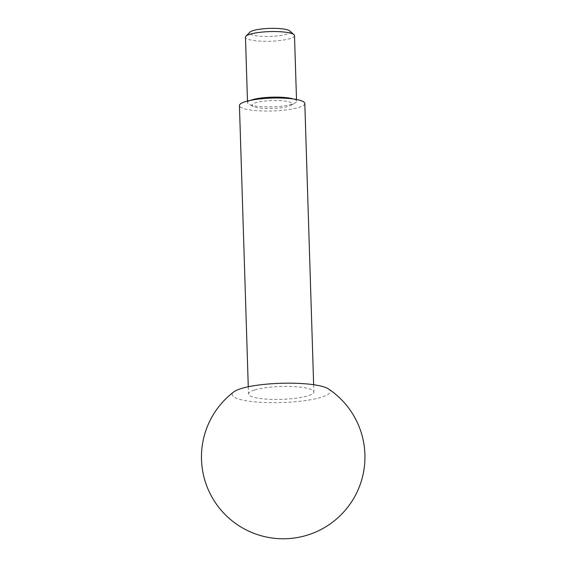 <?xml version="1.0" encoding="UTF-8"?>
<svg xmlns="http://www.w3.org/2000/svg" width="567" height="567" viewBox="0 0 567 567"><rect width="100%" height="100%" fill="white"/><g stroke="black" fill="none" stroke-linecap="round" stroke-linejoin="round"><path stroke-width="0.43" stroke-dasharray="2.83 2.13" d="M294.5 35.65A24.523 4.827 -1.8 0 1 289.801 38.662A24.523 4.827 -1.8 0 1 262.464 41.242A24.523 4.827 -1.8 0 1 245.468 37.188M289.843 30.979A20.44 4.019 -1.8 0 1 286.37 34.282A20.44 4.019 -1.8 0 1 261.663 36.345A20.44 4.019 -1.8 0 1 249.82 32.234M293.352 98.984A24.523 4.827 -1.8 0 1 296.562 101.245A24.523 4.827 -1.8 0 1 295.081 102.967A24.523 4.827 -1.8 0 1 291.863 104.257A24.523 4.827 -1.8 0 1 257.616 106.348A24.523 4.827 -1.8 0 1 249.111 104.413A24.523 4.827 -1.8 0 1 247.531 102.783A24.523 4.827 -1.8 0 1 250.593 100.324M254.767 389.94A32.702 6.435 -1.8 0 1 291.211 386.503A32.702 6.435 -1.8 0 1 313.87 391.903A32.702 6.435 -1.8 0 1 307.612 395.922A32.702 6.435 -1.8 0 1 271.168 399.359A32.702 6.435 -1.8 0 1 248.502 393.959A32.702 6.435 -1.8 0 1 254.767 389.94M304.812 103.492A32.702 6.435 -1.8 0 1 298.547 107.51A32.702 6.435 -1.8 0 1 262.103 110.948A32.702 6.435 -1.8 0 1 239.437 105.547M328.35 388.87A49.053 9.646 -1.8 0 1 320.816 397.417A49.053 9.646 -1.8 0 1 259.991 402.279A49.053 9.646 -1.8 0 1 233.866 391.84M283.954 100.961A20.1 3.955 -1.8 0 1 291.006 105.299A20.1 3.955 -1.8 0 1 260.296 108.07A20.1 3.955 -1.8 0 1 253.329 106.483A20.1 3.955 -1.8 0 1 259.948 101.741A20.1 3.955 -1.8 0 1 283.954 100.961M296.506 99.494L296.562 101.245M313.65 384.717L313.87 391.903M291.006 105.299L295.081 102.967M253.329 106.483L249.111 104.413M248.275 386.772L248.502 393.959M247.474 101.032L247.531 102.783"/><path stroke-width="0.85" d="M247.474 101.032L245.468 37.188A24.523 4.827 -1.8 0 1 245.936 36.203A24.523 4.827 -1.8 0 1 250.167 34.176A24.523 4.827 -1.8 0 1 275.108 31.546A24.523 4.827 -1.8 0 1 293.968 34.693A24.523 4.827 -1.8 0 1 294.5 35.65L296.506 99.494M245.936 36.203L249.82 32.234A20.44 4.019 -1.8 0 1 253.343 30.54A20.44 4.019 -1.8 0 1 274.13 28.35A20.44 4.019 -1.8 0 1 289.843 30.979L293.968 34.693M250.593 100.324A24.523 4.827 -1.8 0 1 252.23 99.771A24.523 4.827 -1.8 0 1 286.477 97.673A24.523 4.827 -1.8 0 1 293.352 98.984M248.275 386.772L239.437 105.547A32.702 6.435 -1.8 0 1 245.702 101.528A32.702 6.435 -1.8 0 1 282.146 98.091A32.702 6.435 -1.8 0 1 304.812 103.492L313.65 384.717M241.556 388.445A49.053 9.646 -1.8 0 1 289.787 383.172A49.053 9.646 -1.8 0 1 328.35 388.87A81.754 81.754 0 0 1 306.733 535.319A81.754 81.754 0 0 1 233.866 391.84A49.053 9.646 -1.8 0 1 241.556 388.445"/></g></svg>
